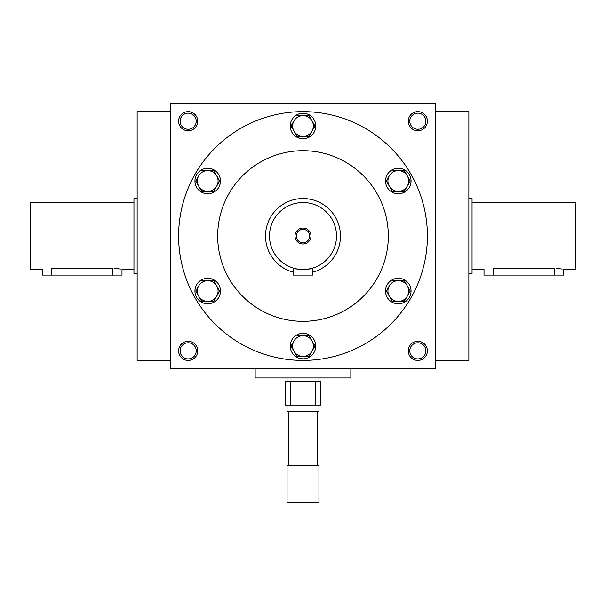 <?xml version="1.0" encoding="UTF-8"?>
<svg xmlns="http://www.w3.org/2000/svg" width="606" height="606" viewBox="0 0 606 606"><rect width="100%" height="100%" fill="white"/><g stroke="black" fill="none" stroke-linecap="round" stroke-linejoin="round"><path stroke-width="0.91" d="M170.634 111.633L137.145 111.633L137.145 360.411L170.634 360.411M180.118 350.844A8.06 8.06 0 0 1 192.208 343.867A8.06 8.06 0 0 1 192.208 357.82A8.06 8.06 0 0 1 180.118 350.844M178.611 350.844A9.567 9.567 0 0 1 192.966 342.557A9.567 9.567 0 0 1 192.966 359.131A9.567 9.567 0 0 1 178.611 350.844M427.389 350.844A9.567 9.567 0 0 0 413.034 342.557A9.567 9.567 0 0 0 413.034 359.131A9.567 9.567 0 0 0 427.389 350.844M178.611 121.2A9.567 9.567 0 0 1 192.966 112.913A9.567 9.567 0 0 1 192.966 129.487A9.567 9.567 0 0 1 178.611 121.2M427.389 121.2A9.567 9.567 0 0 0 413.034 112.913A9.567 9.567 0 0 0 413.034 129.487A9.567 9.567 0 0 0 427.389 121.2M170.634 103.656L170.634 368.387L435.366 368.387L435.366 103.656L170.634 103.656M425.882 350.844A8.06 8.06 0 0 0 413.792 343.867A8.06 8.06 0 0 0 413.792 357.82A8.06 8.06 0 0 0 425.882 350.844M180.118 121.2A8.06 8.06 0 0 1 192.208 114.223A8.06 8.06 0 0 1 192.208 128.177A8.06 8.06 0 0 1 180.118 121.2M425.882 121.2A8.06 8.06 0 0 0 413.792 114.223A8.06 8.06 0 0 0 413.792 128.177A8.06 8.06 0 0 0 425.882 121.2M178.611 236.022A124.389 124.389 0 0 1 365.198 128.298A124.389 124.389 0 0 1 365.198 343.746A124.389 124.389 0 0 1 178.611 236.022M217.683 236.022A85.317 85.317 0 0 1 345.662 162.135A85.317 85.317 0 0 1 345.662 309.908A85.317 85.317 0 0 1 217.683 236.022M435.366 111.633L468.855 111.633L468.855 360.411L435.366 360.411M296.319 236.022A6.681 6.681 0 0 0 306.341 241.802A6.681 6.681 0 0 0 306.341 230.235A6.681 6.681 0 0 0 296.319 236.022M308.363 269.079L312.567 268.117L312.567 275.094L293.433 275.094L293.433 268.117L296.236 268.822M269.511 236.022A33.489 33.489 0 0 0 319.748 265.027A33.489 33.489 0 0 0 319.748 207.017A33.489 33.489 0 0 0 269.511 236.022M297.675 269.087L298.849 269.253M299.561 269.337L301.121 269.458M303 269.511L304.879 269.458M306.591 269.322L307.151 269.253M312.567 268.117C313.166 269.632 292.849 269.64 293.433 268.117M295.024 236.022A7.976 7.976 0 0 0 306.984 242.93A7.976 7.976 0 0 0 306.984 229.113A7.976 7.976 0 0 0 295.024 236.022M312.567 272.253A37.474 37.474 0 0 0 339.921 229.606A37.474 37.474 0 0 0 299.781 198.685A37.474 37.474 0 0 0 293.433 272.253M308.984 136.35L314.969 125.987L308.984 136.35L297.016 136.35L291.031 125.987L294.024 120.799A10.363 10.363 0 0 0 303 136.35A10.363 10.363 0 0 0 311.976 120.799A10.363 10.363 0 0 0 294.024 120.799L291.031 125.987M314.969 125.987L308.984 115.617L297.016 115.617M315.756 125.987A12.756 12.756 0 0 0 296.622 114.935A12.756 12.756 0 0 0 296.622 137.032A12.756 12.756 0 0 0 315.756 125.987M213.691 191.367L219.675 181.005L213.691 191.367L201.722 191.367L195.738 181.005L198.73 175.823A10.363 10.363 0 0 0 207.706 191.367A10.363 10.363 0 0 0 216.683 175.823A10.363 10.363 0 0 0 198.73 175.823L195.738 181.005M219.675 181.005L213.691 170.634L201.722 170.634M220.463 181.005A12.756 12.756 0 0 0 201.328 169.953A12.756 12.756 0 0 0 201.328 192.049A12.756 12.756 0 0 0 220.463 181.005M213.691 301.402L219.675 291.039L213.691 301.402L201.722 301.402L195.738 291.039L198.73 285.858A10.363 10.363 0 0 0 207.706 301.402A10.363 10.363 0 0 0 216.683 285.858A10.363 10.363 0 0 0 198.73 285.858L195.738 291.039M219.675 291.039L213.691 280.676L201.722 280.676M220.463 291.039A12.756 12.756 0 0 0 201.328 279.987A12.756 12.756 0 0 0 201.328 302.091A12.756 12.756 0 0 0 220.463 291.039M308.984 356.426L314.969 346.056L308.984 356.426L297.016 356.426L291.031 346.056L294.024 340.875A10.363 10.363 0 0 0 303 356.426A10.363 10.363 0 0 0 311.976 340.875A10.363 10.363 0 0 0 294.024 340.875L291.031 346.056M314.969 346.056L308.984 335.694L297.016 335.694M315.756 346.056A12.756 12.756 0 0 0 296.622 335.012A12.756 12.756 0 0 0 296.622 357.108A12.756 12.756 0 0 0 315.756 346.056M404.278 301.402L410.262 291.039L404.278 301.402L392.309 301.402L386.325 291.039L389.317 285.858A10.363 10.363 0 0 0 398.293 301.402A10.363 10.363 0 0 0 407.27 285.858A10.363 10.363 0 0 0 389.317 285.858L386.325 291.039M410.262 291.039L404.278 280.676L392.309 280.676M411.05 291.039A12.756 12.756 0 0 0 391.915 279.987A12.756 12.756 0 0 0 391.915 302.091A12.756 12.756 0 0 0 411.05 291.039M404.278 191.367L410.262 181.005L404.278 191.367L392.309 191.367L386.325 181.005L389.317 175.823A10.363 10.363 0 0 0 398.293 191.367A10.363 10.363 0 0 0 407.27 175.823A10.363 10.363 0 0 0 389.317 175.823L386.325 181.005M410.262 181.005L404.278 170.634L392.309 170.634M411.05 181.005A12.756 12.756 0 0 0 391.915 169.953A12.756 12.756 0 0 0 391.915 192.049A12.756 12.756 0 0 0 411.05 181.005M133.956 269.511L121.995 269.511L121.995 275.094L42.261 275.094L42.261 269.511L30.3 269.511L30.3 202.533L133.956 202.533M114.284 268.17L120.397 269.087M112.428 275.094L112.428 268.117C124.775 269.64 124.775 269.64 112.428 268.117L51.828 268.117C39.481 269.64 39.481 269.64 51.828 268.117L51.828 275.094M137.145 273.495L133.956 273.495L133.956 198.548L137.145 198.548M472.044 202.533L575.7 202.533L575.7 269.511L563.739 269.511L563.739 275.094L484.005 275.094L484.005 269.511L472.044 269.511M493.572 275.094L493.572 268.117C481.225 269.64 481.225 269.64 493.572 268.117L554.172 268.117C566.519 269.64 566.519 269.64 554.172 268.117L554.172 275.094M556.028 268.17L562.141 269.087M468.855 198.548L472.044 198.548L472.044 273.495L468.855 273.495M315.756 381.144L320.544 381.144L320.544 405.066L315.756 405.066L315.756 381.144L285.456 381.144L285.456 405.066L290.244 405.066L290.244 381.144M315.756 405.066L290.244 405.066M317.355 411.444L317.355 465.666M287.055 465.666L318.945 465.666L318.945 502.344L287.055 502.344L287.055 465.666M318.945 405.066L318.945 411.444L287.055 411.444L287.055 405.066M318.945 377.955L318.945 381.144M255.156 368.387L255.156 377.955L350.844 377.955L350.844 368.387M288.645 411.444L288.645 465.666M287.055 377.955L287.055 381.144"/></g></svg>
